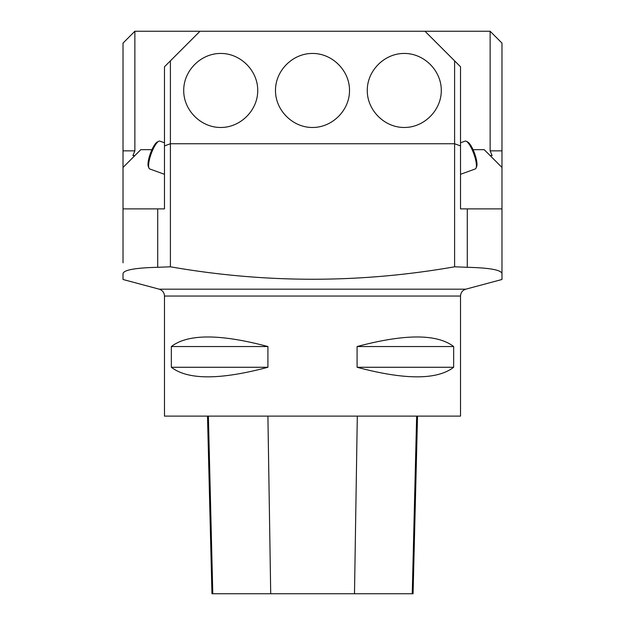 <?xml version="1.0" encoding="UTF-8"?>
<svg xmlns="http://www.w3.org/2000/svg" width="625" height="625" viewBox="0 0 625 625"><rect width="100%" height="100%" fill="white"/><g stroke="black" fill="none" stroke-linecap="round" stroke-linejoin="round"><path stroke-width="0.94" d="M460.523 296.047L164.477 296.047L164.477 416.117L460.523 416.117L460.523 296.047C460.734 292.57 462.492 290.281 465.789 289.18L159.211 289.18L123.016 279.484M453.656 346.547L453.656 367.273C437.086 380.023 404.898 380.023 357.086 367.273L357.086 346.547C404.898 333.789 437.086 333.789 453.656 346.547L357.086 346.547M267.914 346.547L267.914 367.273C220.102 380.023 187.914 380.023 171.344 367.273L171.344 346.547C187.914 333.789 220.102 333.789 267.914 346.547L171.344 346.547M207.5 416.117L211.961 593.75L413.07 593.75L417.531 416.117M171.344 367.273L267.914 367.273M357.086 367.273L453.656 367.273M123.023 262.828L123.023 208.883L164.477 208.883L164.477 66.773L200 31.25L425 31.25L460.523 66.773L460.523 208.883L501.977 208.883L501.977 273.695C501.492 270 489.93 267.867 467.289 267.297L467.289 208.883M454.602 266.797L454.602 143.75L170.398 143.75L170.398 266.797C265.344 283.391 360.086 283.391 454.602 266.797L467.289 267.297M123.023 279.438L123.023 273.695C123.508 270 135.07 267.867 157.711 267.297L170.398 266.797M501.977 262.828L501.977 279.438M501.977 150.852L490.133 150.852L490.133 31.25L501.977 43.094L501.977 208.883M151.953 149.672L140.789 149.672L123.023 167.438L123.023 208.883M123.023 167.438L123.023 43.094L134.867 31.25L134.867 150.852L132.906 155.594L134.867 155.594L123.023 167.438M490.133 31.25L425 31.25M200 31.25L134.867 31.25M490.133 150.852L492.094 155.594L490.133 155.594L501.977 167.438L484.211 149.672L473.047 149.672M170.398 60.852L170.398 143.75L164.477 145.906M460.523 145.906L454.602 143.75L454.602 60.852M404.273 53.453C384.477 53.305 367.125 70.656 367.273 90.461C367.125 110.266 384.477 127.617 404.273 127.469C424.078 127.617 441.43 110.266 441.281 90.461C441.43 70.656 424.078 53.305 404.273 53.453M220.727 53.453C200.922 53.305 183.57 70.656 183.719 90.461C183.57 110.266 200.922 127.617 220.727 127.469C240.523 127.617 257.875 110.266 257.727 90.461C257.875 70.656 240.523 53.305 220.727 53.453M312.5 53.453C292.695 53.305 275.344 70.656 275.492 90.461C275.344 110.266 292.695 127.617 312.5 127.469C332.305 127.617 349.656 110.266 349.508 90.461C349.656 70.656 332.305 53.305 312.5 53.453M466.289 141.281L467.672 141.984A13.617 3.523 70 0 1 474.586 153.438A13.617 3.523 70 0 1 476.648 166.648L476.039 168.078A14.805 3.828 -110 0 0 473.797 153.719A14.805 3.828 -110 0 0 466.289 141.281A14.805 3.828 -110 0 0 465.141 141.125L460.523 142.797M460.523 174.305L475.266 168.945A14.805 3.828 -110 0 0 476.039 168.078M148.961 168.078L148.352 166.648A13.617 3.523 -70 0 1 148.125 162.477A13.617 3.523 -70 0 1 157.328 141.984L158.711 141.281A14.805 3.828 110 0 0 148.719 163.547A14.805 3.828 110 0 0 148.961 168.078A14.805 3.828 110 0 0 149.734 168.945L164.477 174.305M164.477 142.797L159.859 141.125A14.805 3.828 110 0 0 158.711 141.281M212.789 593.75L208.383 416.117M270.711 593.75L267.906 416.117M354.492 593.75L357.305 416.117M412.242 593.75L416.648 416.117M157.711 208.883L157.711 267.297M134.867 150.852L123.023 150.852M465.789 289.18L501.984 279.484M164.477 296.047C164.266 292.57 162.508 290.281 159.211 289.18"/></g></svg>
